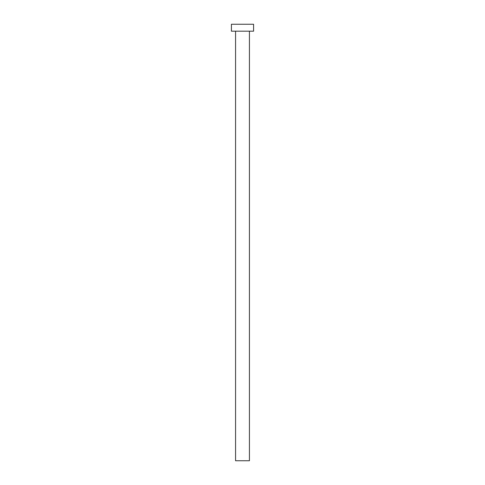 <?xml version="1.0" encoding="UTF-8"?>
<svg xmlns="http://www.w3.org/2000/svg" width="485" height="485" viewBox="0 0 485 485"><rect width="100%" height="100%" fill="white"/><g stroke="black" fill="none" stroke-linecap="round" stroke-linejoin="round"><path stroke-width="0.73" d="M249.429 31.179L249.429 460.75L235.571 460.75L235.571 31.179M253.588 31.179L231.412 31.179L231.412 24.25L253.588 24.25L253.588 31.179"/></g></svg>
